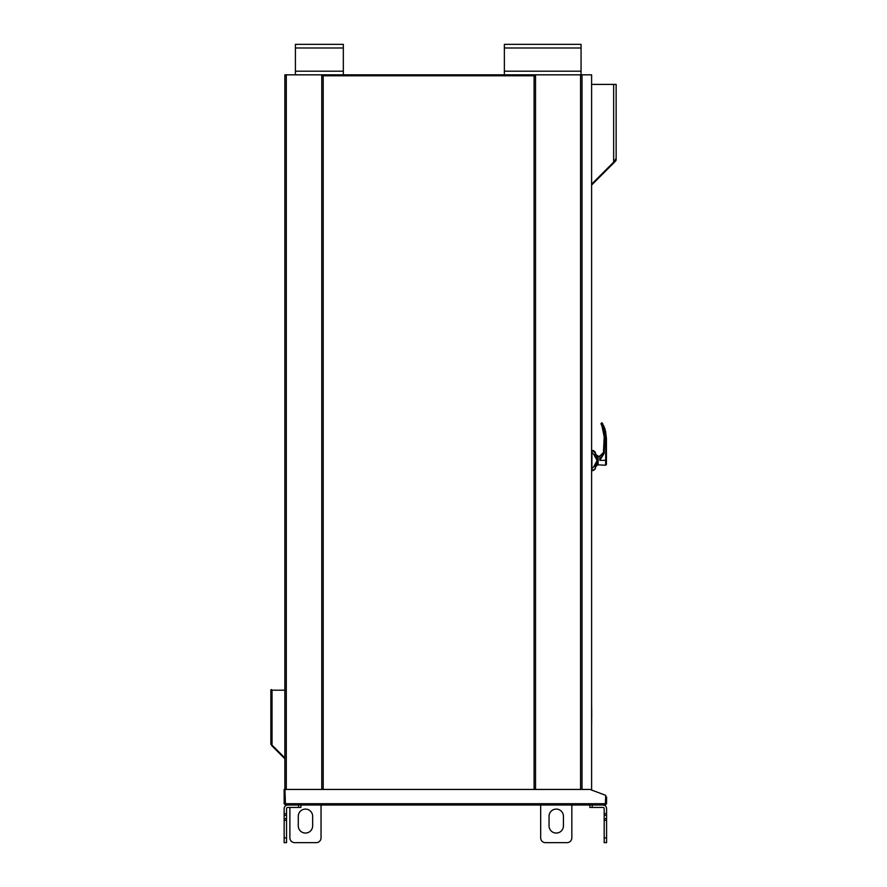<?xml version="1.0" encoding="UTF-8"?>
<svg xmlns="http://www.w3.org/2000/svg" width="887" height="887" viewBox="0 0 887 887"><rect width="100%" height="100%" fill="white"/><g stroke="black" fill="none" stroke-linecap="round" stroke-linejoin="round"><path stroke-width="1.33" d="M295.404 74.83L295.404 44.35L343.324 44.35L343.324 74.83M321.759 789.441L321.759 75.783L535.526 75.783L535.526 789.441M323.201 75.783L323.201 789.441M534.085 789.441L534.085 75.783M284.86 789.441L284.86 803.711L284.139 803.711L284.139 789.441L284.86 789.441L284.86 74.83L582.016 74.83L582.016 789.441M504.37 74.83L504.37 44.35L581.063 44.35L581.063 74.83M591.607 727.407L591.607 722.606M591.607 700.63L591.696 718.337M591.696 717.982L591.696 709.057M591.607 717.572L591.696 722.606M591.607 789.663L591.607 775.072M582.016 74.83L591.607 74.83L591.607 790.051M605.267 805.019L285.459 805.019L284.949 789.441L589.977 789.441L605.766 795.351L605.267 805.019L606.575 803.711L606.575 796.936L605.865 796.936L606.575 796.936M606.575 803.711L605.865 803.711L605.865 796.936M605.267 804.309L605.865 803.711M284.86 803.711L285.459 804.309M284.139 803.711L285.459 805.019M591.607 184.186L613.649 162.133L616.143 158.352L616.143 84.409L616.143 159.494A2.495 2.495 0 0 1 615.412 161.257L591.607 185.061M591.607 184.252L615.001 160.846A1.918 1.918 0 0 0 615.412 160.237M591.607 84.409L616.143 84.409M613.649 84.409L613.649 162.133L614.303 161.556M614.791 161.057L615.301 160.392M595.676 454.809L593.913 454.665L597.162 460.508L593.913 466.385L595.676 466.24L597.306 460.519L595.598 453.822M591.607 468.658L591.906 470.276L592.605 470.221L591.906 470.276C594.279 469.977 595.543 468.702 595.676 466.451L595.676 466.939C595.454 469.234 594.201 470.487 591.906 470.709L591.906 470.276C594.279 469.977 595.543 468.702 595.676 466.451L593.913 466.595L591.906 468.669L591.906 450.762L593.237 450.995M594.556 451.86L592.605 450.829L595.399 453.146M606.431 458.257L606.431 438.145L606.431 450.43L606.431 438.145L603.26 425.516L605.954 438.4L605.644 460.353L606.431 460.497L606.431 464.455M606.431 460.497L606.431 438.411L605.455 430.76M605.145 429.618L604.901 428.853L605.145 429.618M604.712 428.321L603.57 425.538L604.712 428.321M602.118 422.933L602.661 425.516L601.752 422.833L602.916 424.197M603.426 453.069L604.136 453.412L604.89 438.378L603.204 427.057L602.528 427.334L603.204 427.057L602.528 427.334L604.202 436.881L603.526 451.006M606.431 464.4L605.644 465.209L598.126 464.866L598.126 456.184L599.823 456.106L603.415 452.536L604.136 453.412L599.823 460.364L599.823 456.106L603.415 452.536L599.823 460.364L605.644 460.353L605.644 465.209L605.644 463.602L605.644 465.209L606.431 464.4L606.431 462.038M603.204 427.057L602.661 425.516L601.94 425.838L604.202 436.903M601.685 422.833L600.976 423.565L601.719 422.811L601.064 423.942L601.94 425.838L600.976 423.565M597.561 456.184L597.561 464.866L598.06 456.184L595.676 454.299M591.607 452.392L593.913 454.443L595.676 454.599C595.532 452.337 594.279 451.062 591.906 450.762L591.906 450.33C594.201 450.563 595.454 451.816 595.676 454.111C595.454 451.816 594.201 450.563 591.906 450.33M591.906 470.709C594.201 470.487 595.454 469.234 595.676 466.939L595.676 466.24M598.06 456.75L598.06 464.3M605.954 438.4L605.732 431.902M603.26 425.516L602.661 425.516L603.238 426.946L603.515 425.405M603.836 444.808L603.415 453.401L604.169 438.145L604.89 438.378M601.94 425.86L601.053 423.931M591.906 468.669L591.607 470.188M284.86 757.93L270.857 744.26L270.857 690.197L270.857 743.96L284.86 757.919M284.86 758.74L271.699 745.59M284.86 690.197L272.032 690.197A0.588 0.588 0 0 0 271.455 689.609A0.588 0.588 0 0 0 270.857 690.197L272.032 690.197L272.043 745.102M289.883 807.425L289.883 837.86A4.79 4.79 0 0 0 294.684 842.65L316.249 842.65A4.79 4.79 0 0 0 321.039 837.86L321.039 806.494A2.395 2.395 0 0 1 321.549 805.019M298.276 825.875L298.276 816.284A7.185 7.185 0 0 1 305.461 809.099A7.185 7.185 0 0 1 312.656 816.284L312.656 825.875A7.185 7.185 0 0 1 305.461 833.059A7.185 7.185 0 0 1 298.276 825.875M540.161 805.019A2.395 2.395 0 0 1 540.671 806.494L540.671 837.86A4.79 4.79 0 0 0 545.461 842.65L567.026 842.65A4.79 4.79 0 0 0 571.827 837.86L571.827 806.494A2.395 2.395 0 0 1 572.326 805.019M549.053 825.875L549.053 816.284A7.185 7.185 0 0 1 556.249 809.099A7.185 7.185 0 0 1 563.433 816.284L563.433 825.875A7.185 7.185 0 0 1 556.249 833.059A7.185 7.185 0 0 1 549.053 825.875M287.732 805.019A3.592 3.592 0 0 0 284.139 808.622L284.139 813.612L286.534 813.612L286.534 842.65L284.139 842.65L284.139 837.86L286.534 837.86M300.915 805.019L300.915 807.425L287.732 807.425A1.197 1.197 0 0 0 286.534 808.622L286.534 813.612M286.534 815.308L284.139 815.308L284.139 818.701L286.534 818.701M284.139 815.308L284.139 813.612M286.534 820.397L284.139 820.397L284.139 837.86M284.139 820.397L284.139 818.701M604.18 837.86L606.575 837.86L606.575 842.65L604.18 842.65L604.18 813.612L606.575 813.612L606.575 808.622A3.592 3.592 0 0 0 602.983 805.019M606.575 813.612L606.575 815.308L604.18 815.308M604.18 818.701L606.575 818.701L606.575 815.308M606.575 818.701L606.575 820.397L604.18 820.397M606.575 837.86L606.575 820.397M604.18 813.612L604.18 808.622A1.197 1.197 0 0 0 602.983 807.425L589.811 807.425L589.811 805.019M295.404 71.193L343.324 71.193M295.404 47.987L343.324 47.987M580.575 789.441L580.575 74.83M286.29 74.83L286.29 789.441M504.37 71.193L581.063 71.193M504.37 47.987L581.063 47.987M605.766 803.711L284.949 803.711M284.86 789.74L284.139 789.74M602.406 423.188L606.431 438.145L601.719 422.811M298.52 807.425L298.52 805.019M592.206 805.019L592.206 807.425M597.561 464.866L595.676 466.75M604.169 438.145L604.202 436.703"/></g></svg>
